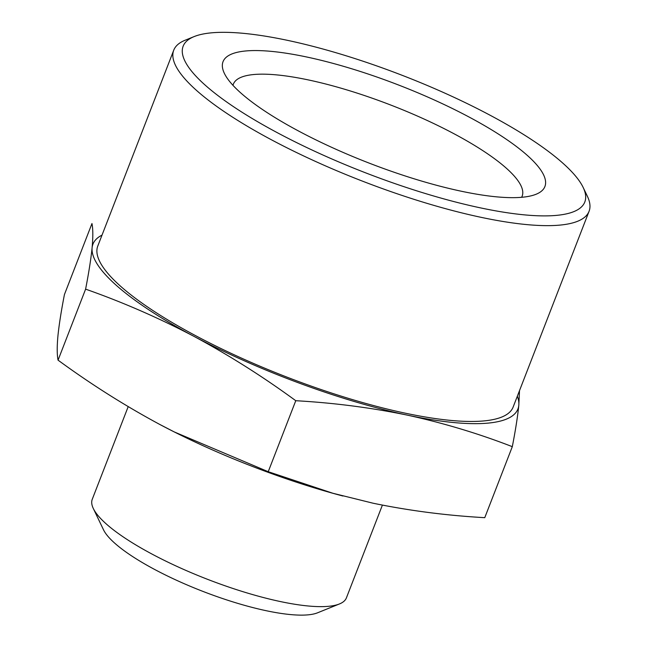 <?xml version="1.0" encoding="UTF-8"?>
<svg xmlns="http://www.w3.org/2000/svg" width="647" height="647" viewBox="0 0 647 647"><rect width="100%" height="100%" fill="white"/><g stroke="black" fill="none" stroke-linecap="round" stroke-linejoin="round"><path stroke-width="0.97" d="M194.003 336.383A227.914 55.092 -158.8 0 1 92.1 247.793C90.968 258.921 88.801 272.702 85.606 289.144C122.461 302.092 158.596 317.839 194.003 336.383C228.957 355.179 262.884 376.627 295.768 400.711C333.998 402.863 371.192 407.675 407.359 415.139A227.914 55.092 -158.8 0 1 194.003 336.383M85.606 289.144L58.06 360.153C56.985 354.726 56.944 346.638 57.931 335.89C59.063 324.77 61.23 310.981 64.433 294.539L91.971 223.538C93.047 228.965 93.087 237.045 92.1 247.793A227.914 55.092 -158.8 0 1 102.016 235.12M517.341 396.215A227.914 55.092 -158.8 0 1 518.805 405.313A227.914 55.092 -158.8 0 1 407.359 415.139C443.373 422.992 478.359 433.498 512.311 446.665C515.505 430.223 517.673 416.442 518.805 405.313L519.509 390.626M278.639 133.403A215.411 52.075 -158.8 0 1 194.165 36.572A215.411 52.075 -158.8 0 1 402.806 75.562A215.411 52.075 -158.8 0 1 583.173 187.46A215.411 52.075 -158.8 0 1 496.176 210.938A215.411 52.075 -158.8 0 1 278.639 133.403M299.569 131.551A172.62 41.723 -158.8 0 1 224.355 73.346A172.62 41.723 -158.8 0 1 399.07 85.21A172.62 41.723 -158.8 0 1 536.08 194.254A172.62 41.723 -158.8 0 1 299.569 131.551M583.173 187.46L587.371 196.243A222.738 53.847 -158.8 0 1 589.069 211.286A222.738 53.847 -158.8 0 1 272.484 140.342A222.738 53.847 -158.8 0 1 173.744 50.191A222.738 53.847 -158.8 0 1 185.139 40.227L194.165 36.572M589.069 211.286L513.12 407.1A222.738 53.847 -158.8 0 1 196.534 336.157A222.738 53.847 -158.8 0 1 97.794 246.006L173.744 50.191M295.768 400.711L268.23 471.712L174.278 431.937L159.833 424.481C124.871 405.677 90.952 384.237 58.06 360.153M512.311 446.665L484.765 517.673C446.543 515.522 409.349 510.709 373.182 503.237L332.914 493.273L268.23 471.712M382.393 505.121L346.42 597.852A136.307 32.948 -158.8 0 1 339.449 603.95L317.596 612.79A118.571 28.662 -158.8 0 1 155.134 569.724A118.571 28.662 -158.8 0 1 103.48 529.739L93.297 508.477A136.307 32.948 -158.8 0 1 92.262 499.274L128.195 406.631M339.449 603.95A136.307 32.948 -158.8 0 1 152.692 554.439A136.307 32.948 -158.8 0 1 93.297 508.477M342.942 496.014A227.914 55.092 -158.8 0 1 331.005 492.763A227.914 55.092 -158.8 0 1 174.512 432.059A227.914 55.092 -158.8 0 1 159.833 424.481M232.985 85.347A154.884 37.437 -158.8 0 1 233.357 84.15A154.884 37.437 -158.8 0 1 391.289 105.251A154.884 37.437 -158.8 0 1 522.153 196.162A154.884 37.437 -158.8 0 1 521.619 197.303M331.005 492.763L332.906 493.297"/></g></svg>
